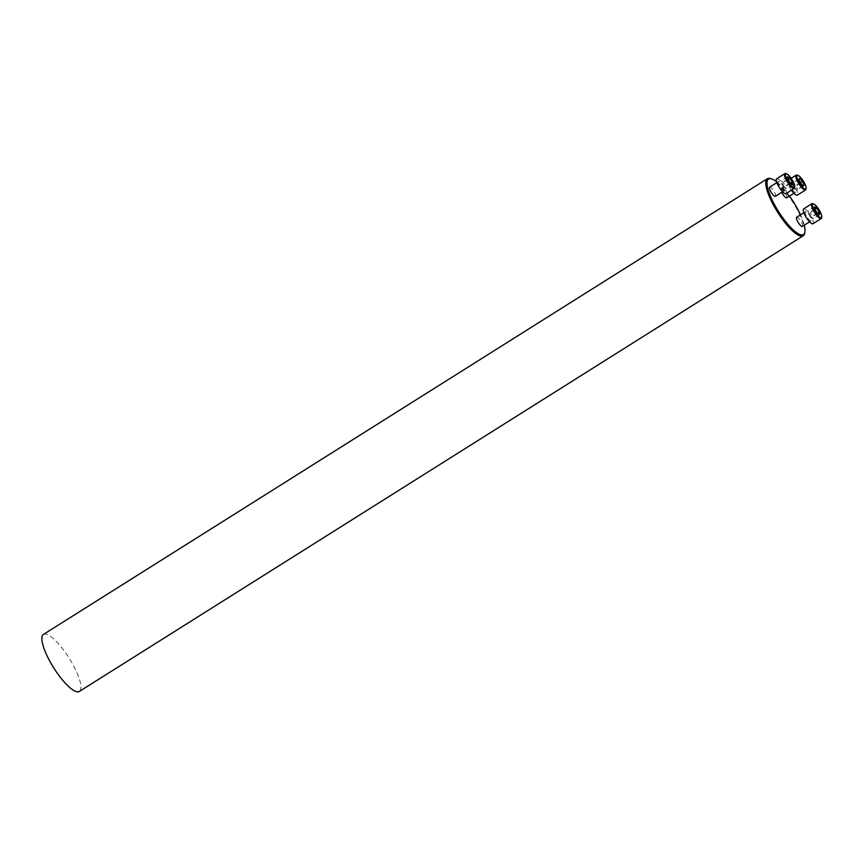 <?xml version="1.0" encoding="UTF-8"?>
<svg xmlns="http://www.w3.org/2000/svg" width="865" height="865" viewBox="0 0 865 865"><rect width="100%" height="100%" fill="white"/><g stroke="black" fill="none" stroke-linecap="round" stroke-linejoin="round"><path stroke-width="0.65" stroke-dasharray="4.33 3.24" d="M786.75 197.815A5.395 1.46 57.8 0 0 785.42 192.981A5.395 1.46 57.8 0 0 781.344 188.635A5.395 1.46 57.8 0 0 781.009 188.689A5.395 1.46 57.8 0 0 781.69 192.333M804.277 225.224A32.784 8.866 57.8 0 0 800.503 214.866M789.507 196.074A32.784 8.866 57.8 0 0 776.554 181.758M775.386 196.301A5.395 1.46 57.8 0 0 774.067 191.468A5.395 1.46 57.8 0 0 769.991 187.121A5.395 1.46 57.8 0 0 769.645 187.175M802.396 226.403A5.395 1.46 57.8 0 0 801.077 221.581A5.395 1.46 57.8 0 0 797 217.223A5.395 1.46 57.8 0 0 796.654 217.288M43.445 634.423A33.692 9.115 -122.2 0 1 45.585 634.045A33.692 9.115 -122.2 0 1 71.049 661.26A33.692 9.115 -122.2 0 1 79.342 691.449M770.228 178.525A33.692 9.115 -122.2 0 1 793 202.399A33.692 9.115 -122.2 0 1 804.677 233.258M778.77 181.585A5.395 1.46 57.8 0 0 778.435 181.65A5.395 1.46 57.8 0 0 779.754 186.472A5.395 1.46 57.8 0 0 783.831 190.83A5.395 1.46 57.8 0 0 784.177 190.776A5.395 1.46 57.8 0 0 782.847 185.943A5.395 1.46 57.8 0 0 778.77 181.585M776.64 178.796A8.758 2.368 -122.2 0 1 783.312 184.948A8.758 2.368 -122.2 0 1 785.971 193.619M785.625 173.551A8.758 2.368 -122.2 0 1 791.54 179.758A8.758 2.368 -122.2 0 1 794.578 187.781M790.513 183.358L783.928 187.51L786.026 188.743L785.604 186.072L783.074 182.147L780.965 180.904L781.398 183.585L783.928 187.51M787.983 179.444L781.398 183.585M787.561 176.763L780.965 180.904M787.929 179.087L783.074 182.147M790.34 183.088L785.604 186.072M792.61 184.602L786.026 188.743M790.134 183.099A5.395 1.46 57.8 0 0 789.788 183.164A5.395 1.46 57.8 0 0 791.118 187.997A5.395 1.46 57.8 0 0 795.184 192.344A5.395 1.46 57.8 0 0 795.53 192.29A5.395 1.46 57.8 0 0 794.2 187.456A5.395 1.46 57.8 0 0 790.134 183.099M791.443 190.181A8.758 2.368 -122.2 0 1 787.993 180.309A8.758 2.368 -122.2 0 1 794.665 186.462A8.758 2.368 -122.2 0 1 797.325 195.133M796.979 175.076A8.758 2.368 -122.2 0 1 802.904 181.282A8.758 2.368 -122.2 0 1 805.931 189.294M798.773 179.217L792.178 183.358L793.886 187.175L796.557 190.149L797.53 189.327L795.822 185.51L793.151 182.526L792.178 183.358M799.736 178.385L793.151 182.526M800.32 182.677L795.822 185.51M803.023 185.867L797.53 189.327M803.153 186.007L796.557 190.149M800.471 183.023L793.886 187.175M805.78 211.698A5.395 1.46 57.8 0 0 805.445 211.752A5.395 1.46 57.8 0 0 806.764 216.585A5.395 1.46 57.8 0 0 810.84 220.932A5.395 1.46 57.8 0 0 811.186 220.878A5.395 1.46 57.8 0 0 809.856 216.045A5.395 1.46 57.8 0 0 805.78 211.698M803.65 208.898A8.758 2.368 -122.2 0 1 810.321 215.05A8.758 2.368 -122.2 0 1 812.981 223.732M812.635 203.664A8.758 2.368 -122.2 0 1 818.549 209.871A8.758 2.368 -122.2 0 1 821.588 217.894M814.938 209.2L810.083 212.249L807.986 211.017L808.407 213.687L810.938 217.612L813.035 218.856L812.613 216.174L810.083 212.249M817.349 213.19L812.613 216.174M819.62 214.704L813.035 218.856M817.522 213.471L810.938 217.612M814.992 209.546L808.407 213.687M814.571 206.865L807.986 211.017M778.435 181.65L776.846 182.645M784.177 190.776L782.587 191.771M789.788 183.164L781.009 188.689M795.53 192.29L793.951 193.284M787.993 180.309L791.151 178.32M805.445 211.752L803.855 212.747M811.186 220.878L809.608 221.873"/><path stroke-width="1.3" d="M781.69 192.333A5.395 1.46 57.8 0 0 786.75 197.815L793.951 193.284M776.554 181.758A32.784 8.866 57.8 0 0 771.375 178.839A32.784 8.866 57.8 0 0 770.639 178.687A32.784 8.866 57.8 0 0 779.073 212.39A32.784 8.866 57.8 0 0 804.893 232.09A32.784 8.866 57.8 0 0 804.277 225.224M800.503 214.866A32.784 8.866 57.8 0 0 789.507 196.074M776.846 182.645L769.645 187.175A5.395 1.46 57.8 0 0 771.288 192.517A5.395 1.46 57.8 0 0 775.386 196.301L782.587 191.771M803.855 212.747L796.654 217.288A5.395 1.46 57.8 0 0 798.298 222.619A5.395 1.46 57.8 0 0 802.396 226.403L809.608 221.873M804.893 232.09L804.677 233.258A33.692 9.115 -122.2 0 1 803.228 235.767L79.342 691.449A33.692 9.115 -122.2 0 1 53.684 667.791A33.692 9.115 -122.2 0 1 43.445 634.423L767.331 178.741A33.692 9.115 -122.2 0 1 769.472 178.374A33.692 9.115 -122.2 0 1 770.228 178.525L771.375 178.839M803.228 235.767A33.692 9.115 -122.2 0 1 777.57 212.12A33.692 9.115 -122.2 0 1 767.331 178.741M793.875 187.608A8.088 2.184 57.8 0 0 794.74 186.916A8.088 2.184 57.8 0 0 791.94 179.509A8.088 2.184 57.8 0 0 786.469 173.789A8.088 2.184 57.8 0 0 787.215 180.093A8.088 2.184 57.8 0 0 793.875 187.608M792.61 184.602L790.513 183.358L787.983 179.444L787.561 176.763L789.659 177.995L792.189 181.92L792.61 184.602M794.74 186.916L794.578 187.781A8.758 2.368 -122.2 0 1 794.2 188.44L785.971 193.619A8.758 2.368 -122.2 0 1 785.409 193.717A8.758 2.368 -122.2 0 1 778.792 186.645A8.758 2.368 -122.2 0 1 776.64 178.796L784.869 173.616A8.758 2.368 -122.2 0 1 785.625 173.551L786.469 173.789M794.2 188.44A8.758 2.368 -122.2 0 1 793.648 188.538A8.758 2.368 -122.2 0 1 787.031 181.455A8.758 2.368 -122.2 0 1 784.869 173.616M789.659 177.995L787.929 179.087M792.189 181.92L790.34 183.088M805.239 189.121A8.088 2.184 57.8 0 0 806.094 188.429A8.088 2.184 57.8 0 0 803.293 181.034A8.088 2.184 57.8 0 0 797.833 175.303A8.088 2.184 57.8 0 0 798.568 181.607A8.088 2.184 57.8 0 0 805.239 189.121M800.471 183.023L798.773 179.217L799.736 178.385L802.406 181.369L804.115 185.175L803.153 186.007L800.471 183.023M806.094 188.429L805.931 189.294A8.758 2.368 -122.2 0 1 805.564 189.954L797.325 195.133A8.758 2.368 -122.2 0 1 796.773 195.231A8.758 2.368 -122.2 0 1 791.443 190.181M805.564 189.954A8.758 2.368 -122.2 0 1 805.001 190.051A8.758 2.368 -122.2 0 1 798.384 182.98A8.758 2.368 -122.2 0 1 796.222 175.13A8.758 2.368 -122.2 0 1 796.979 175.076L797.833 175.303M802.406 181.369L800.32 182.677M804.115 185.175L803.023 185.867M820.896 217.721A8.088 2.184 57.8 0 0 821.75 217.029A8.088 2.184 57.8 0 0 818.95 209.622A8.088 2.184 57.8 0 0 813.478 203.891A8.088 2.184 57.8 0 0 814.225 210.195A8.088 2.184 57.8 0 0 820.896 217.721M814.571 206.865L816.668 208.108L819.198 212.022L819.62 214.704L817.522 213.471L814.992 209.546L814.571 206.865M821.75 217.029L821.588 217.894A8.758 2.368 -122.2 0 1 821.209 218.542L812.981 223.732A8.758 2.368 -122.2 0 1 812.419 223.83A8.758 2.368 -122.2 0 1 805.802 216.747A8.758 2.368 -122.2 0 1 803.65 208.898L811.878 203.718A8.758 2.368 -122.2 0 1 812.635 203.664L813.478 203.891M821.209 218.542A8.758 2.368 -122.2 0 1 820.658 218.64A8.758 2.368 -122.2 0 1 814.041 211.568A8.758 2.368 -122.2 0 1 811.878 203.718M816.668 208.108L814.938 209.2M819.198 212.022L817.349 213.19M791.151 178.32L796.222 175.13"/></g></svg>
